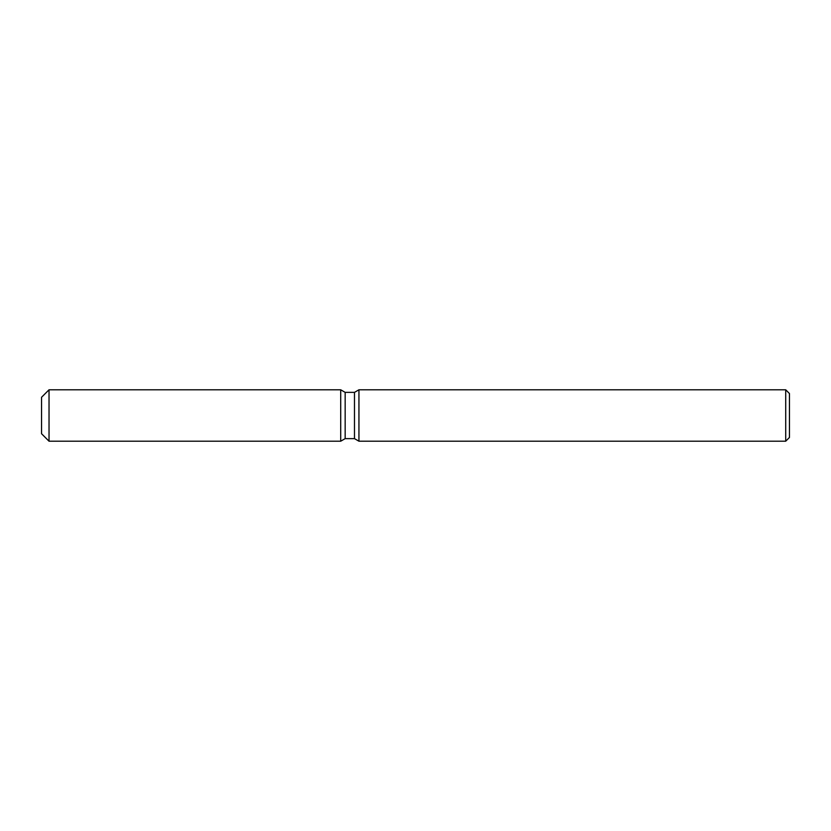 <?xml version="1.0" encoding="UTF-8"?>
<svg xmlns="http://www.w3.org/2000/svg" width="831" height="831" viewBox="0 0 831 831"><rect width="100%" height="100%" fill="white"/><g stroke="black" fill="none" stroke-linecap="round" stroke-linejoin="round"><path stroke-width="1.25" d="M340.71 441.209L49.029 441.209L41.55 433.73L41.55 397.27L49.029 389.791L340.71 389.791L345.166 392.367L354.484 392.367L358.94 389.791L785.711 389.791L789.45 393.53L789.45 437.47L785.711 441.209L358.94 441.209L354.484 438.633L345.166 438.633L340.71 441.209L340.71 389.791L345.166 392.367L345.166 438.633L340.71 441.209L340.71 389.791M354.484 438.633L354.484 392.367M358.94 441.209L358.94 389.791M785.711 441.209L785.711 389.791M49.029 441.209L49.029 389.791M41.55 433.73L41.55 397.27"/></g></svg>
